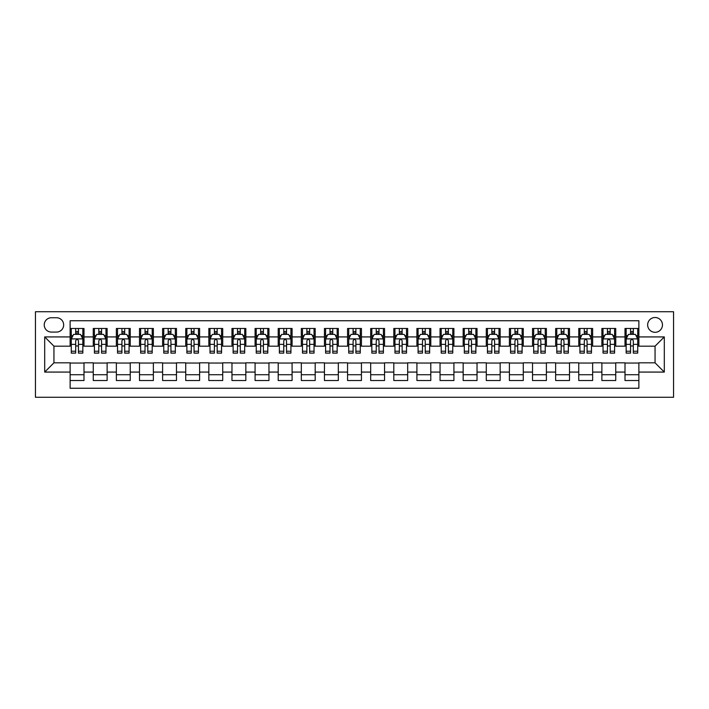 <?xml version="1.0" encoding="UTF-8"?>
<svg xmlns="http://www.w3.org/2000/svg" width="709" height="709" viewBox="0 0 709 709"><rect width="100%" height="100%" fill="white"/><g stroke="black" fill="none" stroke-linecap="round" stroke-linejoin="round"><path stroke-width="1.06" d="M655.054 317.508A7.4 7.4 0 0 0 647.654 324.908A7.4 7.4 0 0 0 655.054 332.308A7.4 7.4 0 0 0 662.454 324.908A7.4 7.4 0 0 0 655.054 317.508M35.45 397.27L673.55 397.27L673.55 311.73L35.45 311.73L35.45 397.27M638.871 328.489L625.001 328.489L625.001 336.926L615.749 336.926L615.749 346.178L625.001 346.178L625.001 336.926M615.749 336.926L615.749 328.489L601.879 328.489L601.879 336.926L592.635 336.926L592.635 346.178L601.879 346.178L601.879 336.926M592.635 336.926L592.635 328.489L578.757 328.489L578.757 336.926L569.513 336.926L569.513 346.178L578.757 346.178L578.757 336.926M569.513 336.926L569.513 328.489L555.643 328.489L555.643 336.926L546.391 336.926L546.391 346.178L555.643 346.178L555.643 336.926M546.391 336.926L546.391 328.489L532.521 328.489L532.521 336.926L523.269 336.926L523.269 346.178L532.521 346.178L532.521 336.926M523.269 336.926L523.269 328.489L509.399 328.489L509.399 336.926L500.155 336.926L500.155 346.178L509.399 346.178L509.399 336.926M500.155 336.926L500.155 328.489L486.285 328.489L486.285 336.926L477.033 336.926L477.033 346.178L486.285 346.178L486.285 336.926M477.033 336.926L477.033 328.489L463.163 328.489L463.163 336.926L453.911 336.926L453.911 346.178L463.163 346.178L463.163 336.926M453.911 336.926L453.911 328.489L440.041 328.489L440.041 336.926L430.797 336.926L430.797 346.178L440.041 346.178L440.041 336.926M430.797 336.926L430.797 328.489L416.919 328.489L416.919 336.926L407.675 336.926L407.675 346.178L416.919 346.178L416.919 336.926M407.675 336.926L407.675 328.489L393.805 328.489L393.805 336.926L384.553 336.926L384.553 346.178L393.805 346.178L393.805 336.926M384.553 336.926L384.553 328.489L370.683 328.489L370.683 336.926L361.439 336.926L361.439 346.178L370.683 346.178L370.683 336.926M361.439 336.926L361.439 328.489L347.561 328.489L347.561 336.926L338.317 336.926L338.317 346.178L347.561 346.178L347.561 336.926M338.317 336.926L338.317 328.489L324.447 328.489L324.447 336.926L315.195 336.926L315.195 346.178L324.447 346.178L324.447 336.926M315.195 336.926L315.195 328.489L301.325 328.489L301.325 336.926L292.081 336.926L292.081 346.178L301.325 346.178L301.325 336.926M292.081 336.926L292.081 328.489L278.203 328.489L278.203 336.926L268.959 336.926L268.959 346.178L278.203 346.178L278.203 336.926M268.959 336.926L268.959 328.489L255.089 328.489L255.089 336.926L245.837 336.926L245.837 346.178L255.089 346.178L255.089 336.926M245.837 336.926L245.837 328.489L231.967 328.489L231.967 336.926L222.715 336.926L222.715 346.178L231.967 346.178L231.967 336.926M222.715 336.926L222.715 328.489L208.845 328.489L208.845 336.926L199.601 336.926L199.601 346.178L208.845 346.178L208.845 336.926M199.601 336.926L199.601 328.489L185.731 328.489L185.731 336.926L176.479 336.926L176.479 346.178L185.731 346.178L185.731 336.926M176.479 336.926L176.479 328.489L162.609 328.489L162.609 336.926L153.357 336.926L153.357 346.178L162.609 346.178L162.609 336.926M153.357 336.926L153.357 328.489L139.487 328.489L139.487 336.926L130.243 336.926L130.243 346.178L139.487 346.178L139.487 336.926M130.243 336.926L130.243 328.489L116.365 328.489L116.365 336.926L107.121 336.926L107.121 346.178L116.365 346.178L116.365 336.926M107.121 336.926L107.121 328.489L93.251 328.489L93.251 346.178L83.999 346.178L83.999 328.489L70.129 328.489M70.129 380.511L83.999 380.511L83.999 362.822L93.251 362.822L93.251 380.511L107.121 380.511L107.121 362.822L116.365 362.822L116.365 372.074L107.121 372.074M116.365 372.074L116.365 380.511L130.243 380.511L130.243 362.822L139.487 362.822L139.487 372.074L130.243 372.074M139.487 372.074L139.487 380.511L153.357 380.511L153.357 362.822L162.609 362.822L162.609 372.074L153.357 372.074M162.609 372.074L162.609 380.511L176.479 380.511L176.479 362.822L185.731 362.822L185.731 372.074L176.479 372.074M185.731 372.074L185.731 380.511L199.601 380.511L199.601 362.822L208.845 362.822L208.845 372.074L199.601 372.074M208.845 372.074L208.845 380.511L222.715 380.511L222.715 362.822L231.967 362.822L231.967 372.074L222.715 372.074M231.967 372.074L231.967 380.511L245.837 380.511L245.837 362.822L255.089 362.822L255.089 372.074L245.837 372.074M255.089 372.074L255.089 380.511L268.959 380.511L268.959 362.822L278.203 362.822L278.203 372.074L268.959 372.074M278.203 372.074L278.203 380.511L292.081 380.511L292.081 362.822L301.325 362.822L301.325 372.074L292.081 372.074M301.325 372.074L301.325 380.511L315.195 380.511L315.195 362.822L324.447 362.822L324.447 372.074L315.195 372.074M324.447 372.074L324.447 380.511L338.317 380.511L338.317 362.822L347.561 362.822L347.561 372.074L338.317 372.074M347.561 372.074L347.561 380.511L361.439 380.511L361.439 362.822L370.683 362.822L370.683 372.074L361.439 372.074M370.683 372.074L370.683 380.511L384.553 380.511L384.553 362.822L393.805 362.822L393.805 372.074L384.553 372.074M393.805 372.074L393.805 380.511L407.675 380.511L407.675 362.822L416.919 362.822L416.919 372.074L407.675 372.074M416.919 372.074L416.919 380.511L430.797 380.511L430.797 362.822L440.041 362.822L440.041 372.074L430.797 372.074M440.041 372.074L440.041 380.511L453.911 380.511L453.911 362.822L463.163 362.822L463.163 372.074L453.911 372.074M463.163 372.074L463.163 380.511L477.033 380.511L477.033 362.822L486.285 362.822L486.285 372.074L477.033 372.074M486.285 372.074L486.285 380.511L500.155 380.511L500.155 362.822L509.399 362.822L509.399 372.074L500.155 372.074M509.399 372.074L509.399 380.511L523.269 380.511L523.269 362.822L532.521 362.822L532.521 372.074L523.269 372.074M532.521 372.074L532.521 380.511L546.391 380.511L546.391 362.822L555.643 362.822L555.643 372.074L546.391 372.074M555.643 372.074L555.643 380.511L569.513 380.511L569.513 362.822L578.757 362.822L578.757 372.074L569.513 372.074M578.757 372.074L578.757 380.511L592.635 380.511L592.635 362.822L601.879 362.822L601.879 372.074L592.635 372.074M601.879 372.074L601.879 380.511L615.749 380.511L615.749 362.822L625.001 362.822L625.001 372.074L615.749 372.074M51.402 332.078L56.49 332.078A7.17 7.17 0 0 0 63.659 324.908A7.17 7.17 0 0 0 56.49 317.738L51.402 317.738A7.17 7.17 0 0 0 44.233 324.908A7.17 7.17 0 0 0 51.402 332.078M638.871 336.926L638.871 320.743L70.129 320.743L70.129 346.178L53.946 346.178L53.946 362.822L70.129 362.822L70.129 388.257L638.871 388.257L638.871 362.822L655.054 362.822L655.054 346.178L638.871 346.178L638.871 336.926L664.306 336.926L664.306 372.074L638.871 372.074M70.129 372.074L44.694 372.074L44.694 336.926L70.129 336.926M625.001 372.074L625.001 380.511L638.871 380.511M70.129 334.267L71.281 334.267M75.677 334.267L78.451 334.267M82.847 334.267L83.999 334.267M70.129 345.948L71.281 345.948M75.677 345.948L78.451 345.948M82.847 345.948L83.999 345.948M70.129 363.052L83.999 363.052M70.129 374.733L83.999 374.733M93.251 345.948L94.403 345.948M98.799 345.948L101.573 345.948M105.969 345.948L107.121 345.948M93.251 334.267L94.403 334.267M98.799 334.267L101.573 334.267M105.969 334.267L107.121 334.267M93.251 363.052L107.121 363.052M93.251 374.733L107.121 374.733M116.365 363.052L130.243 363.052M116.365 374.733L130.243 374.733M116.365 334.267L117.526 334.267M121.921 334.267L124.695 334.267M129.082 334.267L130.243 334.267M116.365 345.948L117.526 345.948M121.921 345.948L124.695 345.948M129.082 345.948L130.243 345.948M139.487 363.052L153.357 363.052M139.487 374.733L153.357 374.733M139.487 334.267L140.648 334.267M145.035 334.267L147.809 334.267M152.205 334.267L153.357 334.267M139.487 345.948L140.648 345.948M145.035 345.948L147.809 345.948M152.205 345.948L153.357 345.948M162.609 363.052L176.479 363.052M162.609 374.733L176.479 374.733M162.609 334.267L163.761 334.267M168.157 334.267L170.931 334.267M175.327 334.267L176.479 334.267M162.609 345.948L163.761 345.948M168.157 345.948L170.931 345.948M175.327 345.948L176.479 345.948M185.731 363.052L199.601 363.052M185.731 374.733L199.601 374.733M185.731 334.267L186.884 334.267M191.279 334.267L194.053 334.267M198.44 334.267L199.601 334.267M185.731 345.948L186.884 345.948M191.279 345.948L194.053 345.948M198.44 345.948L199.601 345.948M208.845 363.052L222.715 363.052M208.845 374.733L222.715 374.733M208.845 334.267L210.006 334.267M214.393 334.267L217.167 334.267M221.562 334.267L222.715 334.267M208.845 345.948L210.006 345.948M214.393 345.948L217.167 345.948M221.562 345.948L222.715 345.948M231.967 363.052L245.837 363.052M231.967 374.733L245.837 374.733M231.967 334.267L233.119 334.267M237.515 334.267L240.289 334.267M244.685 334.267L245.837 334.267M231.967 345.948L233.119 345.948M237.515 345.948L240.289 345.948M244.685 345.948L245.837 345.948M255.089 363.052L268.959 363.052M255.089 374.733L268.959 374.733M255.089 334.267L256.241 334.267M260.637 334.267L263.411 334.267M267.798 334.267L268.959 334.267M255.089 345.948L256.241 345.948M260.637 345.948L263.411 345.948M267.798 345.948L268.959 345.948M278.203 363.052L292.081 363.052M278.203 374.733L292.081 374.733M278.203 334.267L279.364 334.267M283.751 334.267L286.525 334.267M290.92 334.267L292.081 334.267M278.203 345.948L279.364 345.948M283.751 345.948L286.525 345.948M290.92 345.948L292.081 345.948M301.325 363.052L315.195 363.052M301.325 374.733L315.195 374.733M301.325 334.267L302.477 334.267M306.873 334.267L309.647 334.267M314.043 334.267L315.195 334.267M301.325 345.948L302.477 345.948M306.873 345.948L309.647 345.948M314.043 345.948L315.195 345.948M324.447 363.052L338.317 363.052M324.447 374.733L338.317 374.733M324.447 334.267L325.599 334.267M329.995 334.267L332.769 334.267M337.156 334.267L338.317 334.267M324.447 345.948L325.599 345.948M329.995 345.948L332.769 345.948M337.156 345.948L338.317 345.948M347.561 363.052L361.439 363.052M347.561 374.733L361.439 374.733M347.561 334.267L348.722 334.267M353.109 334.267L355.891 334.267M360.278 334.267L361.439 334.267M347.561 345.948L348.722 345.948M353.109 345.948L355.891 345.948M360.278 345.948L361.439 345.948M370.683 363.052L384.553 363.052M370.683 374.733L384.553 374.733M370.683 334.267L371.844 334.267M376.231 334.267L379.005 334.267M383.401 334.267L384.553 334.267M370.683 345.948L371.844 345.948M376.231 345.948L379.005 345.948M383.401 345.948L384.553 345.948M393.805 363.052L407.675 363.052M393.805 374.733L407.675 374.733M393.805 334.267L394.957 334.267M399.353 334.267L402.127 334.267M406.523 334.267L407.675 334.267M393.805 345.948L394.957 345.948M399.353 345.948L402.127 345.948M406.523 345.948L407.675 345.948M416.919 363.052L430.797 363.052M416.919 374.733L430.797 374.733M416.919 334.267L418.08 334.267M422.475 334.267L425.249 334.267M429.636 334.267L430.797 334.267M416.919 345.948L418.08 345.948M422.475 345.948L425.249 345.948M429.636 345.948L430.797 345.948M440.041 363.052L453.911 363.052M440.041 374.733L453.911 374.733M440.041 334.267L441.202 334.267M445.589 334.267L448.363 334.267M452.759 334.267L453.911 334.267M440.041 345.948L441.202 345.948M445.589 345.948L448.363 345.948M452.759 345.948L453.911 345.948M463.163 363.052L477.033 363.052M463.163 374.733L477.033 374.733M463.163 334.267L464.315 334.267M468.711 334.267L471.485 334.267M475.881 334.267L477.033 334.267M463.163 345.948L464.315 345.948M468.711 345.948L471.485 345.948M475.881 345.948L477.033 345.948M486.285 363.052L500.155 363.052M486.285 374.733L500.155 374.733M486.285 334.267L487.438 334.267M491.833 334.267L494.607 334.267M498.994 334.267L500.155 334.267M486.285 345.948L487.438 345.948M491.833 345.948L494.607 345.948M498.994 345.948L500.155 345.948M509.399 363.052L523.269 363.052M509.399 374.733L523.269 374.733M509.399 334.267L510.56 334.267M514.947 334.267L517.721 334.267M522.116 334.267L523.269 334.267M509.399 345.948L510.56 345.948M514.947 345.948L517.721 345.948M522.116 345.948L523.269 345.948M532.521 363.052L546.391 363.052M532.521 374.733L546.391 374.733M532.521 334.267L533.673 334.267M538.069 334.267L540.843 334.267M545.239 334.267L546.391 334.267M532.521 345.948L533.673 345.948M538.069 345.948L540.843 345.948M545.239 345.948L546.391 345.948M555.643 363.052L569.513 363.052M555.643 374.733L569.513 374.733M555.643 334.267L556.795 334.267M561.191 334.267L563.965 334.267M568.352 334.267L569.513 334.267M555.643 345.948L556.795 345.948M561.191 345.948L563.965 345.948M568.352 345.948L569.513 345.948M578.757 363.052L592.635 363.052M578.757 374.733L592.635 374.733M578.757 334.267L579.918 334.267M584.305 334.267L587.079 334.267M591.474 334.267L592.635 334.267M578.757 345.948L579.918 345.948M584.305 345.948L587.079 345.948M591.474 345.948L592.635 345.948M601.879 363.052L615.749 363.052M601.879 374.733L615.749 374.733M601.879 334.267L603.031 334.267M607.427 334.267L610.201 334.267M614.597 334.267L615.749 334.267M601.879 345.948L603.031 345.948M607.427 345.948L610.201 345.948M614.597 345.948L615.749 345.948M625.001 363.052L638.871 363.052M625.001 374.733L638.871 374.733M625.001 334.267L626.153 334.267M630.549 334.267L633.323 334.267M637.719 334.267L638.871 334.267M625.001 345.948L626.153 345.948M630.549 345.948L633.323 345.948M637.719 345.948L638.871 345.948M53.946 346.178L44.694 336.926M53.946 362.822L44.694 372.074M664.306 336.926L655.054 346.178M664.306 372.074L655.054 362.822M78.451 331.493L75.677 331.493M82.847 351.23L78.451 351.23L78.451 353.109L82.847 353.109L82.847 339.008L80.534 334.382L73.594 334.382L71.281 339.008L71.281 353.109L75.677 353.109L75.677 351.23L71.281 351.23M71.281 339.008L71.281 328.489M82.847 339.008L82.847 328.489M75.677 334.382L75.677 328.489M78.451 328.489L78.451 334.382M78.451 351.23L78.451 340.745C77.529 338.964 76.607 338.964 75.677 340.745L75.677 351.23M101.573 331.493L98.799 331.493M105.969 351.23L101.573 351.23L101.573 353.109L105.969 353.109L105.969 339.008L103.656 334.382L96.716 334.382L94.403 339.008L94.403 353.109L98.799 353.109L98.799 351.23L94.403 351.23M94.403 339.008L94.403 328.489M105.969 339.008L105.969 328.489M98.799 334.382L98.799 328.489M101.573 328.489L101.573 334.382M101.573 351.23L101.573 340.745C100.651 338.964 99.721 338.964 98.799 340.745L98.799 351.23M124.695 331.493L121.921 331.493M129.082 351.23L124.695 351.23L124.695 353.109L129.082 353.109L129.082 339.008L126.769 334.382L119.839 334.382L117.526 339.008L117.526 353.109L121.921 353.109L121.921 351.23L117.526 351.23M117.526 339.008L117.526 328.489M129.082 339.008L129.082 328.489M121.921 334.382L121.921 328.489M124.695 328.489L124.695 334.382M124.695 351.23L124.695 340.745C123.765 338.964 122.843 338.964 121.921 340.745L121.921 351.23M147.809 331.493L145.035 331.493M152.205 351.23L147.809 351.23L147.809 353.109L152.205 353.109L152.205 339.008L149.891 334.382L142.952 334.382L140.648 339.008L140.648 353.109L145.035 353.109L145.035 351.23L140.648 351.23M140.648 339.008L140.648 328.489M152.205 339.008L152.205 328.489M145.035 334.382L145.035 328.489M147.809 328.489L147.809 334.382M147.809 351.23L147.809 340.745C146.887 338.964 145.965 338.964 145.035 340.745L145.035 351.23M170.931 331.493L168.157 331.493M175.327 351.23L170.931 351.23L170.931 353.109L175.327 353.109L175.327 339.008L173.014 334.382L166.074 334.382L163.761 339.008L163.761 353.109L168.157 353.109L168.157 351.23L163.761 351.23M163.761 339.008L163.761 328.489M175.327 339.008L175.327 328.489M168.157 334.382L168.157 328.489M170.931 328.489L170.931 334.382M170.931 351.23L170.931 340.745C170.009 338.964 169.079 338.964 168.157 340.745L168.157 351.23M194.053 331.493L191.279 331.493M198.44 351.23L194.053 351.23L194.053 353.109L198.44 353.109L198.44 339.008L196.127 334.382L189.197 334.382L186.884 339.008L186.884 353.109L191.279 353.109L191.279 351.23L186.884 351.23M186.884 339.008L186.884 328.489M198.44 339.008L198.44 328.489M191.279 334.382L191.279 328.489M194.053 328.489L194.053 334.382M194.053 351.23L194.053 340.745C193.123 338.964 192.201 338.964 191.279 340.745L191.279 351.23M217.167 331.493L214.393 331.493M221.562 351.23L217.167 351.23L217.167 353.109L221.562 353.109L221.562 339.008L219.249 334.382L212.319 334.382L210.006 339.008L210.006 353.109L214.393 353.109L214.393 351.23L210.006 351.23M210.006 339.008L210.006 328.489M221.562 339.008L221.562 328.489M214.393 334.382L214.393 328.489M217.167 328.489L217.167 334.382M217.167 351.23L217.167 340.745C216.245 338.964 215.323 338.964 214.393 340.745L214.393 351.23M240.289 331.493L237.515 331.493M244.685 351.23L240.289 351.23L240.289 353.109L244.685 353.109L244.685 339.008L242.372 334.382L235.432 334.382L233.119 339.008L233.119 353.109L237.515 353.109L237.515 351.23L233.119 351.23M233.119 339.008L233.119 328.489M244.685 339.008L244.685 328.489M237.515 334.382L237.515 328.489M240.289 328.489L240.289 334.382M240.289 351.23L240.289 340.745C239.367 338.964 238.437 338.964 237.515 340.745L237.515 351.23M263.411 331.493L260.637 331.493M267.798 351.23L263.411 351.23L263.411 353.109L267.798 353.109L267.798 339.008L265.494 334.382L258.555 334.382L256.241 339.008L256.241 353.109L260.637 353.109L260.637 351.23L256.241 351.23M256.241 339.008L256.241 328.489M267.798 339.008L267.798 328.489M260.637 334.382L260.637 328.489M263.411 328.489L263.411 334.382M263.411 351.23L263.411 340.745C262.49 338.964 261.559 338.964 260.637 340.745L260.637 351.23M286.525 331.493L283.751 331.493M290.92 351.23L286.525 351.23L286.525 353.109L290.92 353.109L290.92 339.008L288.607 334.382L281.677 334.382L279.364 339.008L279.364 353.109L283.751 353.109L283.751 351.23L279.364 351.23M279.364 339.008L279.364 328.489M290.92 339.008L290.92 328.489M283.751 334.382L283.751 328.489M286.525 328.489L286.525 334.382M286.525 351.23L286.525 340.745C285.603 338.964 284.681 338.964 283.751 340.745L283.751 351.23M309.647 331.493L306.873 331.493M314.043 351.23L309.647 351.23L309.647 353.109L314.043 353.109L314.043 339.008L311.73 334.382L304.79 334.382L302.477 339.008L302.477 353.109L306.873 353.109L306.873 351.23L302.477 351.23M302.477 339.008L302.477 328.489M314.043 339.008L314.043 328.489M306.873 334.382L306.873 328.489M309.647 328.489L309.647 334.382M309.647 351.23L309.647 340.745C308.725 338.964 307.803 338.964 306.873 340.745L306.873 351.23M332.769 331.493L329.995 331.493M337.156 351.23L332.769 351.23L332.769 353.109L337.156 353.109L337.156 339.008L334.852 334.382L327.912 334.382L325.599 339.008L325.599 353.109L329.995 353.109L329.995 351.23L325.599 351.23M325.599 339.008L325.599 328.489M337.156 339.008L337.156 328.489M329.995 334.382L329.995 328.489M332.769 328.489L332.769 334.382M332.769 351.23L332.769 340.745C331.847 338.964 330.917 338.964 329.995 340.745L329.995 351.23M355.891 331.493L353.109 331.493M360.278 351.23L355.891 351.23L355.891 353.109L360.278 353.109L360.278 339.008L357.965 334.382L351.035 334.382L348.722 339.008L348.722 353.109L353.109 353.109L353.109 351.23L348.722 351.23M348.722 339.008L348.722 328.489M360.278 339.008L360.278 328.489M353.109 334.382L353.109 328.489M355.891 328.489L355.891 334.382M355.891 351.23L355.891 340.745C354.961 338.964 354.039 338.964 353.109 340.745L353.109 351.23M379.005 331.493L376.231 331.493M383.401 351.23L379.005 351.23L379.005 353.109L383.401 353.109L383.401 339.008L381.087 334.382L374.148 334.382L371.844 339.008L371.844 353.109L376.231 353.109L376.231 351.23L371.844 351.23M371.844 339.008L371.844 328.489M383.401 339.008L383.401 328.489M376.231 334.382L376.231 328.489M379.005 328.489L379.005 334.382M379.005 351.23L379.005 340.745C378.083 338.964 377.161 338.964 376.231 340.745L376.231 351.23M402.127 331.493L399.353 331.493M406.523 351.23L402.127 351.23L402.127 353.109L406.523 353.109L406.523 339.008L404.21 334.382L397.27 334.382L394.957 339.008L394.957 353.109L399.353 353.109L399.353 351.23L394.957 351.23M394.957 339.008L394.957 328.489M406.523 339.008L406.523 328.489M399.353 334.382L399.353 328.489M402.127 328.489L402.127 334.382M402.127 351.23L402.127 340.745C401.205 338.964 400.275 338.964 399.353 340.745L399.353 351.23M425.249 331.493L422.475 331.493M429.636 351.23L425.249 351.23L425.249 353.109L429.636 353.109L429.636 339.008L427.323 334.382L420.393 334.382L418.08 339.008L418.08 353.109L422.475 353.109L422.475 351.23L418.08 351.23M418.08 339.008L418.08 328.489M429.636 339.008L429.636 328.489M422.475 334.382L422.475 328.489M425.249 328.489L425.249 334.382M425.249 351.23L425.249 340.745C424.319 338.964 423.397 338.964 422.475 340.745L422.475 351.23M448.363 331.493L445.589 331.493M452.759 351.23L448.363 351.23L448.363 353.109L452.759 353.109L452.759 339.008L450.445 334.382L443.506 334.382L441.202 339.008L441.202 353.109L445.589 353.109L445.589 351.23L441.202 351.23M441.202 339.008L441.202 328.489M452.759 339.008L452.759 328.489M445.589 334.382L445.589 328.489M448.363 328.489L448.363 334.382M448.363 351.23L448.363 340.745C447.441 338.964 446.519 338.964 445.589 340.745L445.589 351.23M471.485 331.493L468.711 331.493M475.881 351.23L471.485 351.23L471.485 353.109L475.881 353.109L475.881 339.008L473.568 334.382L466.628 334.382L464.315 339.008L464.315 353.109L468.711 353.109L468.711 351.23L464.315 351.23M464.315 339.008L464.315 328.489M475.881 339.008L475.881 328.489M468.711 334.382L468.711 328.489M471.485 328.489L471.485 334.382M471.485 351.23L471.485 340.745C470.563 338.964 469.633 338.964 468.711 340.745L468.711 351.23M494.607 331.493L491.833 331.493M498.994 351.23L494.607 351.23L494.607 353.109L498.994 353.109L498.994 339.008L496.681 334.382L489.751 334.382L487.438 339.008L487.438 353.109L491.833 353.109L491.833 351.23L487.438 351.23M487.438 339.008L487.438 328.489M498.994 339.008L498.994 328.489M491.833 334.382L491.833 328.489M494.607 328.489L494.607 334.382M494.607 351.23L494.607 340.745C493.677 338.964 492.755 338.964 491.833 340.745L491.833 351.23M517.721 331.493L514.947 331.493M522.116 351.23L517.721 351.23L517.721 353.109L522.116 353.109L522.116 339.008L519.803 334.382L512.873 334.382L510.56 339.008L510.56 353.109L514.947 353.109L514.947 351.23L510.56 351.23M510.56 339.008L510.56 328.489M522.116 339.008L522.116 328.489M514.947 334.382L514.947 328.489M517.721 328.489L517.721 334.382M517.721 351.23L517.721 340.745C516.799 338.964 515.877 338.964 514.947 340.745L514.947 351.23M540.843 331.493L538.069 331.493M545.239 351.23L540.843 351.23L540.843 353.109L545.239 353.109L545.239 339.008L542.926 334.382L535.986 334.382L533.673 339.008L533.673 353.109L538.069 353.109L538.069 351.23L533.673 351.23M533.673 339.008L533.673 328.489M545.239 339.008L545.239 328.489M538.069 334.382L538.069 328.489M540.843 328.489L540.843 334.382M540.843 351.23L540.843 340.745C539.921 338.964 539 338.964 538.069 340.745L538.069 351.23M563.965 331.493L561.191 331.493M568.352 351.23L563.965 351.23L563.965 353.109L568.352 353.109L568.352 339.008L566.048 334.382L559.109 334.382L556.795 339.008L556.795 353.109L561.191 353.109L561.191 351.23L556.795 351.23M556.795 339.008L556.795 328.489M568.352 339.008L568.352 328.489M561.191 334.382L561.191 328.489M563.965 328.489L563.965 334.382M563.965 351.23L563.965 340.745C563.043 338.964 562.113 338.964 561.191 340.745L561.191 351.23M587.079 331.493L584.305 331.493M591.474 351.23L587.079 351.23L587.079 353.109L591.474 353.109L591.474 339.008L589.161 334.382L582.231 334.382L579.918 339.008L579.918 353.109L584.305 353.109L584.305 351.23L579.918 351.23M579.918 339.008L579.918 328.489M591.474 339.008L591.474 328.489M584.305 334.382L584.305 328.489M587.079 328.489L587.079 334.382M587.079 351.23L587.079 340.745C586.157 338.964 585.235 338.964 584.305 340.745L584.305 351.23M610.201 331.493L607.427 331.493M614.597 351.23L610.201 351.23L610.201 353.109L614.597 353.109L614.597 339.008L612.284 334.382L605.344 334.382L603.031 339.008L603.031 353.109L607.427 353.109L607.427 351.23L603.031 351.23M603.031 339.008L603.031 328.489M614.597 339.008L614.597 328.489M607.427 334.382L607.427 328.489M610.201 328.489L610.201 334.382M610.201 351.23L610.201 340.745C609.279 338.964 608.357 338.964 607.427 340.745L607.427 351.23M633.323 331.493L630.549 331.493M637.719 351.23L633.323 351.23L633.323 353.109L637.719 353.109L637.719 339.008L635.406 334.382L628.466 334.382L626.153 339.008L626.153 353.109L630.549 353.109L630.549 351.23L626.153 351.23M626.153 339.008L626.153 328.489M637.719 339.008L637.719 328.489M630.549 334.382L630.549 328.489M633.323 328.489L633.323 334.382M633.323 351.23L633.323 340.745C632.401 338.964 631.471 338.964 630.549 340.745L630.549 351.23M93.251 372.074L83.999 372.074M93.251 336.926L83.999 336.926M82.785 338.893L71.343 338.893M71.281 335.658L72.965 335.658M81.172 335.658L82.847 335.658M75.677 344.37L71.281 344.37M82.847 344.37L78.451 344.37M78.451 332.964L75.677 332.964M105.907 338.893L94.465 338.893M94.403 335.658L96.078 335.658M104.285 335.658L105.969 335.658M98.799 344.37L94.403 344.37M105.969 344.37L101.573 344.37M101.573 332.964L98.799 332.964M129.029 338.893L117.579 338.893M117.526 335.658L119.201 335.658M127.407 335.658L129.082 335.658M121.921 344.37L117.526 344.37M129.082 344.37L124.695 344.37M124.695 332.964L121.921 332.964M152.143 338.893L140.701 338.893M140.648 335.658L142.323 335.658M150.53 335.658L152.205 335.658M145.035 344.37L140.648 344.37M152.205 344.37L147.809 344.37M147.809 332.964L145.035 332.964M175.265 338.893L163.823 338.893M163.761 335.658L165.436 335.658M173.652 335.658L175.327 335.658M168.157 344.37L163.761 344.37M175.327 344.37L170.931 344.37M170.931 332.964L168.157 332.964M198.387 338.893L186.937 338.893M186.884 335.658L188.559 335.658M196.765 335.658L198.44 335.658M191.279 344.37L186.884 344.37M198.44 344.37L194.053 344.37M194.053 332.964L191.279 332.964M221.5 338.893L210.059 338.893M210.006 335.658L211.681 335.658M219.887 335.658L221.562 335.658M214.393 344.37L210.006 344.37M221.562 344.37L217.167 344.37M217.167 332.964L214.393 332.964M244.623 338.893L233.181 338.893M233.119 335.658L234.794 335.658M243.01 335.658L244.685 335.658M237.515 344.37L233.119 344.37M244.685 344.37L240.289 344.37M240.289 332.964L237.515 332.964M267.745 338.893L256.303 338.893M256.241 335.658L257.916 335.658M266.123 335.658L267.798 335.658M260.637 344.37L256.241 344.37M267.798 344.37L263.411 344.37M263.411 332.964L260.637 332.964M290.867 338.893L279.417 338.893M279.364 335.658L281.039 335.658M289.245 335.658L290.92 335.658M283.751 344.37L279.364 344.37M290.92 344.37L286.525 344.37M286.525 332.964L283.751 332.964M313.981 338.893L302.539 338.893M302.477 335.658L304.161 335.658M312.368 335.658L314.043 335.658M306.873 344.37L302.477 344.37M314.043 344.37L309.647 344.37M309.647 332.964L306.873 332.964M337.103 338.893L325.661 338.893M325.599 335.658L327.274 335.658M335.481 335.658L337.156 335.658M329.995 344.37L325.599 344.37M337.156 344.37L332.769 344.37M332.769 332.964L329.995 332.964M360.225 338.893L348.775 338.893M348.722 335.658L350.397 335.658M358.603 335.658L360.278 335.658M353.109 344.37L348.722 344.37M360.278 344.37L355.891 344.37M355.891 332.964L353.109 332.964M383.339 338.893L371.897 338.893M371.844 335.658L373.519 335.658M381.726 335.658L383.401 335.658M376.231 344.37L371.844 344.37M383.401 344.37L379.005 344.37M379.005 332.964L376.231 332.964M406.461 338.893L395.019 338.893M394.957 335.658L396.632 335.658M404.839 335.658L406.523 335.658M399.353 344.37L394.957 344.37M406.523 344.37L402.127 344.37M402.127 332.964L399.353 332.964M429.583 338.893L418.133 338.893M418.08 335.658L419.755 335.658M427.961 335.658L429.636 335.658M422.475 344.37L418.08 344.37M429.636 344.37L425.249 344.37M425.249 332.964L422.475 332.964M452.697 338.893L441.255 338.893M441.202 335.658L442.877 335.658M451.084 335.658L452.759 335.658M445.589 344.37L441.202 344.37M452.759 344.37L448.363 344.37M448.363 332.964L445.589 332.964M475.819 338.893L464.377 338.893M464.315 335.658L465.99 335.658M474.206 335.658L475.881 335.658M468.711 344.37L464.315 344.37M475.881 344.37L471.485 344.37M471.485 332.964L468.711 332.964M498.941 338.893L487.5 338.893M487.438 335.658L489.113 335.658M497.319 335.658L498.994 335.658M491.833 344.37L487.438 344.37M498.994 344.37L494.607 344.37M494.607 332.964L491.833 332.964M522.063 338.893L510.613 338.893M510.56 335.658L512.235 335.658M520.441 335.658L522.116 335.658M514.947 344.37L510.56 344.37M522.116 344.37L517.721 344.37M517.721 332.964L514.947 332.964M545.177 338.893L533.735 338.893M533.673 335.658L535.348 335.658M543.564 335.658L545.239 335.658M538.069 344.37L533.673 344.37M545.239 344.37L540.843 344.37M540.843 332.964L538.069 332.964M568.299 338.893L556.857 338.893M556.795 335.658L558.47 335.658M566.677 335.658L568.352 335.658M561.191 344.37L556.795 344.37M568.352 344.37L563.965 344.37M563.965 332.964L561.191 332.964M591.421 338.893L579.971 338.893M579.918 335.658L581.593 335.658M589.799 335.658L591.474 335.658M584.305 344.37L579.918 344.37M591.474 344.37L587.079 344.37M587.079 332.964L584.305 332.964M614.535 338.893L603.093 338.893M603.031 335.658L604.715 335.658M612.922 335.658L614.597 335.658M607.427 344.37L603.031 344.37M614.597 344.37L610.201 344.37M610.201 332.964L607.427 332.964M637.657 338.893L626.215 338.893M626.153 335.658L627.828 335.658M636.035 335.658L637.719 335.658M630.549 344.37L626.153 344.37M637.719 344.37L633.323 344.37M633.323 332.964L630.549 332.964"/></g></svg>
